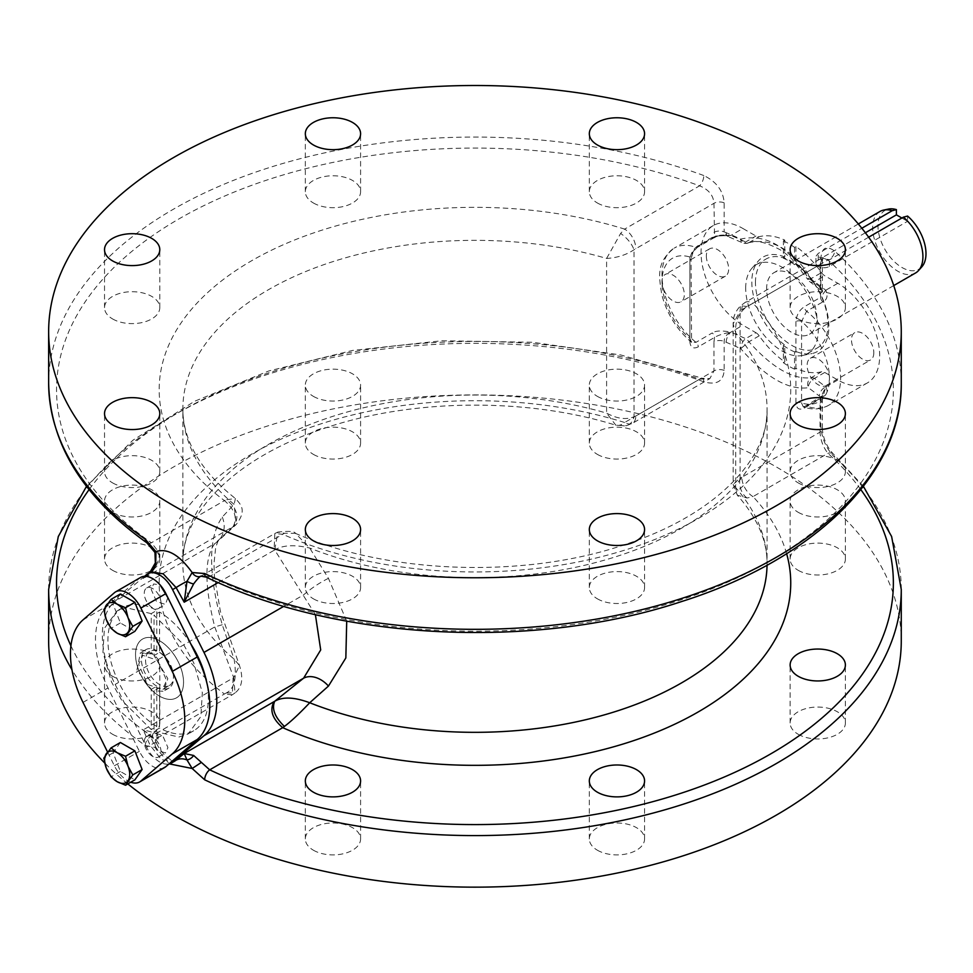 <?xml version="1.0" encoding="UTF-8"?>
<svg xmlns="http://www.w3.org/2000/svg" width="973" height="973" viewBox="0 0 973 973"><rect width="100%" height="100%" fill="white"/><g stroke="black" fill="none" stroke-linecap="round" stroke-linejoin="round"><path stroke-width="0.73" stroke-dasharray="4.87 3.65" d="M726.199 232.693A7.893 3.795 112.8 0 0 727.78 236.293A7.893 3.795 112.8 0 0 730.845 235.466L726.369 235.721L724.155 231.89L726.199 232.693A426.308 246.12 180 0 1 740.721 239.09C765.739 233.544 788.264 246.546 808.283 278.108A426.308 246.12 180 0 1 819.363 286.488L820.847 287.704L820.847 258.66C821.686 247.616 826.284 245.087 834.627 251.07A426.308 246.12 180 0 1 901.266 383.192M713.963 232.365A7.893 4.561 0 0 1 724.155 231.89L724.155 202.834C723.292 190.83 716.505 181.732 703.807 175.541A7.893 3.466 -69.8 0 1 699.575 185.831C708.575 189.455 713.367 195.281 713.963 203.308L714.535 236.098L730.845 235.466A434.201 250.681 180 0 1 745.634 241.973A7.893 4.561 -120 0 0 748.918 242.642C772.209 237.655 792.959 249.635 811.178 278.594A7.893 4.561 -120 0 0 814.462 281.708A434.201 250.681 180 0 1 825.749 290.246C828.108 295.853 827.159 299.72 822.89 301.849L806.617 311.238L801.57 321.491L801.57 403.017L803.272 406.823L806.617 406.203L822.89 396.814C827.196 394.673 828.157 391.389 825.749 386.938A434.201 250.681 0 0 0 814.462 378.4A7.893 4.561 -120 0 0 811.178 377.731C792.959 379.798 772.209 367.806 748.918 341.791A7.893 4.561 -120 0 0 745.634 338.665A434.201 250.681 0 0 0 730.845 332.146C723.413 333.557 717.977 335.32 714.535 337.449L698.273 346.838C693.238 349.246 690.441 347.556 689.881 341.778A3.977 2.299 0 0 0 691.037 340.149L691.037 340.149A3.977 2.299 0 0 0 689.881 338.531L689.881 257.006L695.987 247.361L712.248 237.971C715.751 235.332 721.954 234.493 730.845 235.466L742.91 228.497L755.948 236.025A7.893 4.561 60 0 0 759.22 236.694A74.994 43.299 60 0 1 784.773 240.112L784.773 256.994L783.387 258.222L783.387 240.915L784.773 240.112M597.41 598.833A27.633 15.957 0 0 0 627.524 602.299A27.633 15.957 0 0 0 644.576 587.558A27.633 15.957 0 0 0 636.488 576.271A27.633 15.957 0 0 0 606.374 572.817A27.633 15.957 0 0 0 589.322 587.558A27.633 15.957 0 0 0 597.41 598.833M313.428 598.833A27.633 15.957 0 0 0 343.542 602.299A27.633 15.957 0 0 0 360.594 587.558A27.633 15.957 0 0 0 352.506 576.271A27.633 15.957 0 0 0 322.391 572.817A27.633 15.957 0 0 0 305.327 587.558A27.633 15.957 0 0 0 313.428 598.833M798.225 482.9A27.633 15.957 0 0 0 828.327 486.354A27.633 15.957 0 0 0 845.391 471.625A27.633 15.957 0 0 0 837.291 460.338A27.633 15.957 0 0 0 807.189 456.884A27.633 15.957 0 0 0 790.125 471.625A27.633 15.957 0 0 0 798.225 482.9M798.225 318.949A27.633 15.957 0 0 0 828.327 322.404A27.633 15.957 0 0 0 845.391 307.663A27.633 15.957 0 0 0 837.291 296.388A27.633 15.957 0 0 0 807.189 292.922A27.633 15.957 0 0 0 790.125 307.663A27.633 15.957 0 0 0 798.225 318.949M346.716 621.163L328.46 578.388L309.718 548.042L295.464 533.338L284.42 533.277L282.729 534.286A315.787 182.316 0 0 0 679.616 528.485A315.787 182.316 0 0 0 753.017 303.235L747.069 306.434C738.629 312.783 734.834 321.625 735.71 332.985L733.155 323.863L740.1 310.995L740.538 305.85L747.069 306.434M747.069 498.018A15.787 11.36 77.1 0 1 740.1 477.986L733.155 484.445L735.71 487.668L737.291 495.16L747.069 498.018L753.017 496.607A15.787 9.122 60 0 1 741.852 477.269L820.02 432.146L820.02 403.102L820.604 398.687L823.438 395.123L825.749 386.938A7.893 5.206 -51.6 0 0 819.363 396.072A426.308 246.12 0 0 0 808.283 387.692C788.252 390.38 765.727 377.366 740.721 348.675A7.893 4.014 -65.3 0 1 745.634 338.665L755.948 332.717L742.91 325.189A59.207 34.189 60 0 1 704.233 273.012A59.207 34.189 60 0 1 713.306 225.566A59.207 34.189 60 0 1 742.91 228.497M819.363 286.488L820.847 289.99L825.749 290.246L820.604 297.337L820.02 264.547L822.453 257.809L827.962 259.961A7.893 5.437 132.2 0 0 834.627 251.07M218.183 582.572L274.07 550.304L274.836 533.508L282.729 534.286L209.694 576.454A7.893 4.087 -64.7 0 1 206.312 577.147M741.852 477.269L740.1 477.986L740.1 310.995L741.852 309.682A15.787 9.122 60 0 1 745.123 302.445A15.787 9.122 60 0 1 753.017 303.235L827.962 259.961A418.414 241.572 180 0 1 752.543 570.397A418.414 241.572 180 0 1 209.694 576.454L201.192 576.04A7.893 6.239 -116.5 0 1 200.937 576.174M201.192 576.04L274.836 533.508L277.889 532.073L284.42 533.277M315.386 614.62L274.714 550L277.889 532.073C288.835 530.893 294.697 531.319 295.464 533.338M144.515 576.32L115.142 601.132A80.917 46.716 -120 0 0 115.142 684.433L146.558 747.24A23.68 13.671 -120 0 0 168.925 763.987M183.556 682.28A33.946 19.594 -120 0 0 166.59 645.987A33.946 19.594 -120 0 0 139.674 641.414A33.946 19.594 -120 0 0 135.551 654.561A33.946 19.594 -120 0 0 148.297 686.415A33.946 19.594 -120 0 0 173.012 699.149A33.946 19.594 -120 0 0 183.556 682.28M151.18 737.899L153.637 732.474L162.637 735.527L167.928 747.568L165.483 752.993L156.471 749.94L151.18 737.899M167.843 597.58L165.483 604.476L156.471 601.436L151.18 589.383L153.637 583.97L159.998 584.822M724.155 202.834A7.893 4.561 0 0 0 713.963 203.308L634.031 249.757C626.174 254.95 617.04 257.845 606.605 258.441A292.095 168.645 0 0 0 182.863 408.976A292.095 168.645 0 0 0 234.092 504.379L236.244 524.471L233.678 526.308C239.674 517.222 237.242 508.368 226.381 499.757L235.417 498.541L234.092 504.379L222.245 517.064C208.052 537.692 208.052 573.584 222.245 624.751L234.092 659.086C237.096 677.609 234.529 688.884 226.381 692.91L224.422 694.004L232.316 694.783L233.082 677.986L143.226 729.872L150.097 745.196L161.494 759.755L174.97 761.02C167.83 760.266 159.961 750.828 156.604 743.457L155.948 747.58A7.893 6.641 -116 0 1 158.064 737.631L151.374 736.172A7.893 4.987 -54.8 0 0 145.269 745.5A426.308 246.12 180 0 1 71.953 669.716M328.46 578.388A23.68 4.233 -34.5 0 0 303.588 594.904L283.824 606.313M798.225 512.321A27.633 15.957 0 0 0 828.327 515.775A27.633 15.957 0 0 0 845.391 501.046A27.633 15.957 0 0 0 837.291 489.76A27.633 15.957 0 0 0 807.189 486.305A27.633 15.957 0 0 0 790.125 501.046A27.633 15.957 0 0 0 798.225 512.321M822.89 301.849A3.977 2.299 -120 0 1 820.604 297.337L804.33 306.726C799.307 310.132 796.51 315.057 795.938 321.491A3.977 2.299 180 0 1 801.57 321.491A51.314 29.628 -120 0 1 829.458 378.351A15.787 9.122 60 0 1 826.186 385.576A15.787 9.122 60 0 1 814.024 381.343A15.787 9.122 60 0 1 807.128 365.459A15.787 9.122 60 0 1 810.4 358.234A15.787 9.122 60 0 1 822.562 362.467A15.787 9.122 60 0 1 829.458 378.351A51.314 29.628 -120 0 1 801.57 403.017A3.977 2.299 180 0 0 795.938 403.017C796.486 408.769 799.283 410.46 804.33 408.076L820.604 398.687A3.977 2.299 60 0 1 821.431 396.862L821.431 396.862A3.977 2.299 60 0 1 822.89 396.814M783.387 240.915A74.994 43.299 60 0 1 794.552 247.361L795.938 246.558A74.994 43.299 60 0 1 821.492 272.635A7.893 4.561 -120 0 0 824.763 275.76L837.802 283.289A59.207 34.189 60 0 1 876.491 335.466A59.207 34.189 60 0 1 867.405 382.912A59.207 34.189 60 0 1 837.802 379.981L824.763 372.452A7.893 4.561 60 0 0 821.492 371.783A74.994 43.299 60 0 1 795.938 368.353L795.938 351.484L794.552 351.849L794.552 369.156L795.938 368.353M795.938 246.558L795.938 263.44A54.488 31.464 -120 0 1 828.887 326.478A54.488 31.464 60 0 1 811.944 353.552A54.488 31.464 60 0 1 795.938 351.484M794.552 247.361L794.552 264.668L795.938 263.44M745.695 288.117A51.314 29.628 60 0 1 751.934 268.244A51.314 29.628 60 0 1 756.325 264.632A51.314 29.628 60 0 1 795.865 278.375A51.314 29.628 60 0 1 818.269 330.017A51.314 29.628 60 0 1 807.639 353.515A51.314 29.628 60 0 1 802.311 355.51A51.314 29.628 60 0 1 764.973 336.257A51.314 29.628 60 0 1 745.695 288.117M794.552 264.668A53.965 31.16 -120 0 0 783.387 258.222M784.773 256.994A54.488 31.464 -120 0 0 758.441 260.886A54.488 31.464 -120 0 0 751.825 281.988A54.488 31.464 60 0 0 784.773 345.038L784.773 361.907A74.994 43.299 60 0 1 759.22 335.831A7.893 4.561 -120 0 0 755.948 332.717M755.462 282.486A51.314 29.628 60 0 1 766.079 259A51.314 29.628 60 0 1 805.632 272.744A51.314 29.628 60 0 1 828.023 324.386A51.314 29.628 60 0 1 817.393 347.872A51.314 29.628 60 0 1 777.853 334.128A51.314 29.628 60 0 1 755.462 282.486M794.552 369.156A74.994 43.299 60 0 1 783.387 362.71L783.387 345.403L784.773 345.038M783.387 345.403A53.965 31.16 -120 0 0 794.552 351.849M747.848 243.104L748.918 242.642C745.78 244.077 743.044 242.885 740.721 239.09A7.893 4.014 114.7 0 0 742.338 242.703A7.893 7.893 0 0 0 747.848 243.104L747.848 243.104C754.999 239.37 766.59 242.046 782.608 251.143L791.463 258.514L807.687 279.324L808.283 278.108A7.893 5.035 125.9 0 0 809.828 281.659A7.893 5.035 125.9 0 0 814.462 281.708L824.763 275.76M837.802 283.289L825.749 290.246L822.003 290.951L820.847 287.704A7.893 4.561 0 0 1 822.331 290.368L822.331 261.323A7.893 4.561 -0 0 0 820.847 258.66M820.02 293.591A7.893 4.561 0 0 0 822.331 290.368L822.477 291.499L809.828 281.659A7.893 7.893 0 0 1 807.687 279.324L811.178 278.594L821.492 272.635M689.881 341.778L689.881 260.253C690.416 253.856 693.226 248.942 698.273 245.488L714.535 236.098A3.977 2.299 60 0 1 713.72 237.923C716.809 237.108 713.744 235.989 725.785 235.588L742.338 242.703A7.893 4.014 114.7 0 0 745.634 241.973L755.948 236.025M759.22 335.831L748.918 341.791L740.721 348.675A426.308 246.12 0 0 0 726.199 342.277L724.155 341.389A7.893 4.561 -0 0 0 713.963 341.864L714.535 337.449A3.977 2.299 -120 0 0 712.248 332.936L695.987 342.326L691.56 342.338L689.881 338.531A51.314 29.628 -120 0 1 661.981 281.659A15.787 9.122 -120 0 0 668.877 297.556A15.787 9.122 -120 0 0 681.051 301.788A15.787 9.122 -120 0 0 684.311 294.551A15.787 9.122 -120 0 0 677.427 278.667A15.787 9.122 -120 0 0 665.252 274.435A15.787 9.122 -120 0 0 661.981 281.659A51.314 29.628 -120 0 1 689.881 257.006A3.977 2.299 -0 0 1 691.037 258.623L693.299 251.63L697.446 247.312A3.977 2.299 60 0 1 695.987 247.361A59.207 34.189 60 0 0 674.253 248.115L713.306 225.566M146.838 542.8A7.893 4.987 125.2 0 0 151.374 542.788L158.064 551.132C159.803 553.43 159.572 557.383 157.383 562.978C155.303 568.062 150.572 573.255 143.226 578.534L233.082 526.648C237.74 518.183 234.846 509.499 224.422 500.621L226.381 499.757M154.962 552.457L158.064 551.132M155.352 562.868A7.893 0.742 -163 0 1 157.383 562.978M146.558 574.605L150.097 572.562A15.787 13.208 -130.8 0 0 151.752 571.37L143.226 578.534L149.818 572.574M233.082 526.648L214.753 543.615C204.318 557.638 204.318 585.418 214.753 626.928L233.678 677.573L239.467 665.496L234.092 659.086A292.095 168.645 180 0 1 182.863 563.683A292.095 168.645 180 0 1 606.617 413.136C617.04 418.779 626.174 419.983 634.031 416.748A15.787 11.36 77.1 0 1 626.381 425.7L626.381 425.7A15.787 11.36 77.1 0 1 620.628 425.019L615.873 425.237L606.605 413.136L606.605 258.441L620.628 233.435L624.63 229.105A315.787 182.316 0 0 0 234.469 271.491A315.787 182.316 0 0 0 224.422 500.621L151.374 542.788A418.414 241.572 180 0 1 161.883 229.385A418.414 241.572 180 0 1 699.575 185.831L624.63 229.105A15.787 9.122 -120 0 1 635.795 248.443M157.383 734.518L158.331 737.498L156.604 743.457L155.753 741.9A7.893 6.835 144.4 0 1 157.383 734.518C155.279 733.119 150.56 731.562 143.226 729.872C149.793 734.797 153.977 738.811 155.753 741.9A15.787 0.924 155.5 0 1 150.097 745.196L146.558 747.24M226.381 692.91L235.052 692.885L232.316 694.783L158.064 737.631M145.269 745.5L155.948 747.58L169.351 763.89M127.828 783.91A426.308 246.12 180 0 1 104.731 763.051M48.65 641.037A426.308 246.12 180 0 1 173.51 466.991A426.308 246.12 180 0 1 638.093 413.647A426.308 246.12 180 0 1 901.266 641.037M48.65 589.468A426.308 246.12 180 0 1 173.51 415.435A426.308 246.12 180 0 1 703.807 381.817C716.493 385.296 723.28 381.501 724.155 370.433L724.155 341.389C724.253 337.4 726.478 334.323 730.845 332.146C721.82 330.382 715.629 330.638 712.248 332.936M820.02 403.102A7.893 4.561 -0 0 0 822.331 399.879A7.893 4.561 -0 0 0 820.847 397.203L819.363 396.072M786.634 553.71A315.787 182.316 180 0 0 753.017 496.607L827.962 453.333A7.893 5.437 -47.8 0 1 833.277 453.941A7.893 5.437 -47.8 0 1 834.627 457.334C826.284 448.723 821.686 438.361 820.847 426.259L820.847 397.203L825.749 386.938L837.802 379.981M597.41 850.232A27.633 15.957 0 0 0 627.524 853.686A27.633 15.957 0 0 0 644.576 838.945A27.633 15.957 0 0 0 636.488 827.67A27.633 15.957 0 0 0 606.374 824.204A27.633 15.957 0 0 0 589.322 838.945A27.633 15.957 0 0 0 597.41 850.232M313.428 850.232A27.633 15.957 0 0 0 343.542 853.686A27.633 15.957 0 0 0 360.594 838.945A27.633 15.957 0 0 0 352.506 827.67A27.633 15.957 0 0 0 322.391 824.204A27.633 15.957 0 0 0 305.327 838.945A27.633 15.957 0 0 0 313.428 850.232M798.225 734.287A27.633 15.957 0 0 0 828.327 737.753A27.633 15.957 0 0 0 845.391 723.012A27.633 15.957 0 0 0 837.291 711.737A27.633 15.957 0 0 0 807.189 708.271A27.633 15.957 0 0 0 790.125 723.012A27.633 15.957 0 0 0 798.225 734.287M798.225 570.336A27.633 15.957 0 0 0 828.327 573.79A27.633 15.957 0 0 0 845.391 559.049A27.633 15.957 0 0 0 837.291 547.775A27.633 15.957 0 0 0 807.189 544.321A27.633 15.957 0 0 0 790.125 559.049A27.633 15.957 0 0 0 798.225 570.336M597.41 454.403A27.633 15.957 0 0 0 627.524 457.857A27.633 15.957 0 0 0 644.576 443.116A27.633 15.957 0 0 0 636.488 431.842A27.633 15.957 0 0 0 606.374 428.375A27.633 15.957 0 0 0 589.322 443.116A27.633 15.957 0 0 0 597.41 454.403M313.428 454.403A27.633 15.957 0 0 0 343.542 457.857A27.633 15.957 0 0 0 360.594 443.116A27.633 15.957 0 0 0 352.506 431.842A27.633 15.957 0 0 0 322.391 428.375A27.633 15.957 0 0 0 305.327 443.116A27.633 15.957 0 0 0 313.428 454.403M112.613 570.336A27.633 15.957 0 0 0 142.727 573.79A27.633 15.957 0 0 0 159.791 559.049A27.633 15.957 0 0 0 151.691 547.775A27.633 15.957 0 0 0 121.576 544.321A27.633 15.957 0 0 0 104.525 559.049A27.633 15.957 0 0 0 112.613 570.336M112.613 734.287A27.633 15.957 0 0 0 142.727 737.753A27.633 15.957 0 0 0 159.791 723.012A27.633 15.957 0 0 0 151.691 711.737A27.633 15.957 0 0 0 121.576 708.271A27.633 15.957 0 0 0 104.525 723.012A27.633 15.957 0 0 0 112.613 734.287M597.41 396.388A27.633 15.957 0 0 0 627.524 399.842A27.633 15.957 0 0 0 644.576 385.101A27.633 15.957 0 0 0 636.488 373.827A27.633 15.957 0 0 0 606.374 370.372A27.633 15.957 0 0 0 589.322 385.101A27.633 15.957 0 0 0 597.41 396.388M313.428 396.388A27.633 15.957 0 0 0 343.542 399.842A27.633 15.957 0 0 0 360.594 385.101A27.633 15.957 0 0 0 352.506 373.827A27.633 15.957 0 0 0 322.391 370.372A27.633 15.957 0 0 0 305.327 385.101A27.633 15.957 0 0 0 313.428 396.388M112.613 512.321A27.633 15.957 0 0 0 142.727 515.775A27.633 15.957 0 0 0 159.791 501.046A27.633 15.957 0 0 0 151.691 489.76A27.633 15.957 0 0 0 121.576 486.305A27.633 15.957 0 0 0 104.525 501.046A27.633 15.957 0 0 0 112.613 512.321M112.613 676.284A27.633 15.957 0 0 0 142.727 679.738A27.633 15.957 0 0 0 159.791 664.997A27.633 15.957 0 0 0 151.691 653.722A27.633 15.957 0 0 0 121.576 650.256A27.633 15.957 0 0 0 104.525 664.997A27.633 15.957 0 0 0 112.613 676.284M70.92 645.804A418.414 241.572 0 0 0 151.374 736.172L224.422 694.004A315.787 182.316 180 0 1 234.469 464.863A315.787 182.316 180 0 1 624.63 422.489L620.628 425.019M222.245 624.751L214.753 626.928L115.142 684.433M222.245 517.064A23.68 21.236 -133.3 0 1 217.988 541.17L217.988 541.17A23.68 21.236 -133.3 0 1 214.753 543.615L115.142 601.132M233.082 677.986L233.678 677.573L235.052 692.885C242.095 687.546 243.566 678.424 239.467 665.496L220.385 611.409L214.401 576.04L213.999 563.549L215.69 547.3L217.988 541.17L236.244 524.471C246.887 510.314 241.17 504.841 235.417 498.541L235.417 498.541C213.817 481.38 198.918 463.403 190.708 444.625C185.442 432.669 182.827 420.786 182.863 408.976L182.863 563.683C181.014 515.459 232.632 458.988 321.686 429.227C409.098 398.638 525.87 397.02 615.873 425.237L626.381 425.7L632.523 423.267A15.787 9.122 60 0 1 624.63 422.489L699.575 379.215L709.852 378.619L713.963 370.908L635.795 416.043A15.787 9.122 60 0 1 632.523 423.267L709.852 378.619L702.299 378.242A7.893 3.466 110.2 0 0 699.575 379.215A418.414 241.572 0 0 0 89.09 489.614M597.41 203.004A27.633 15.957 0 0 0 627.524 206.471A27.633 15.957 0 0 0 644.576 191.73A27.633 15.957 0 0 0 636.488 180.443A27.633 15.957 0 0 0 606.374 176.989A27.633 15.957 0 0 0 589.322 191.73A27.633 15.957 0 0 0 597.41 203.004M313.428 203.004A27.633 15.957 0 0 0 343.542 206.471A27.633 15.957 0 0 0 360.594 191.73A27.633 15.957 0 0 0 352.506 180.443A27.633 15.957 0 0 0 322.391 176.989A27.633 15.957 0 0 0 305.327 191.73A27.633 15.957 0 0 0 313.428 203.004M112.613 318.949A27.633 15.957 0 0 0 142.727 322.404A27.633 15.957 0 0 0 159.791 307.663A27.633 15.957 0 0 0 151.691 296.388A27.633 15.957 0 0 0 121.576 292.922A27.633 15.957 0 0 0 104.525 307.663A27.633 15.957 0 0 0 112.613 318.949M112.613 482.9A27.633 15.957 0 0 0 142.727 486.354A27.633 15.957 0 0 0 159.791 471.625A27.633 15.957 0 0 0 151.691 460.338A27.633 15.957 0 0 0 121.576 456.884A27.633 15.957 0 0 0 104.525 471.625A27.633 15.957 0 0 0 112.613 482.9M635.795 416.043L634.031 416.748L634.031 249.757C631.672 243.505 627.196 238.069 620.628 233.435M703.807 381.817A7.893 3.466 110.2 0 0 702.299 378.242L620.762 354.963L532.608 342.277L441.851 340.757L352.591 350.438L268.889 370.932L194.503 401.314L132.79 440.319L86.512 486.33M706.337 256.057A15.787 9.122 -120 0 0 713.233 271.941A15.787 9.122 -120 0 0 725.396 276.174A15.787 9.122 -120 0 0 728.668 268.949A15.787 9.122 -120 0 0 721.784 253.053A15.787 9.122 -120 0 0 709.609 248.833A15.787 9.122 -120 0 0 706.337 256.057M689.881 260.253A3.977 2.299 -0 0 0 691.037 258.623L691.56 342.338C676.916 329.847 667.004 314.011 661.81 294.819C658.94 276.441 655.96 262.284 674.253 248.115A59.207 34.189 60 0 0 663.829 290.489A59.207 34.189 60 0 0 695.987 342.326A3.977 2.299 -120 0 1 698.273 346.838M726.199 342.277A7.893 3.795 -67.2 0 1 730.845 332.146L742.91 325.189M783.387 362.71L784.773 361.907M824.763 372.452L814.462 378.4A7.893 5.035 -54.1 0 0 808.283 387.692C806.945 383.326 807.906 380.005 811.178 377.731L821.492 371.783M860.825 489.614A418.414 241.572 0 0 0 827.962 453.333C823.207 447.276 820.555 440.21 820.02 432.146A7.893 4.561 0 0 0 822.331 428.923L822.331 399.879L823.438 395.123L805.158 406.252A3.977 2.299 60 0 1 806.617 406.203A59.207 34.189 60 0 0 828.351 405.461L867.405 382.912M863.404 486.33L833.277 453.941C826.77 446.85 823.122 438.507 822.331 428.923L822.331 428.923A7.893 4.561 0 0 0 820.847 426.259M149.951 572.501L146.339 576.077L151.764 571.37M816.858 317.94A35.527 20.506 -120 0 0 801.351 282.194A35.527 20.506 -120 0 0 773.973 272.671A35.527 20.506 -120 0 0 766.627 288.932A35.527 20.506 -120 0 0 782.134 324.69A35.527 20.506 -120 0 0 809.5 334.201A35.527 20.506 -120 0 0 816.858 317.94M868.646 237.205L829.41 259.852L815.933 256.264L818.244 253.406L861.835 228.241M880.03 211.445A35.527 20.506 -120 0 0 872.672 227.706A35.527 20.506 60 0 0 888.179 263.452A35.527 20.506 60 0 0 915.557 272.975M921.857 266.797A33.933 19.594 60 0 1 885.016 249.587A33.933 19.594 60 0 1 888.531 209.073M901.874 218.013L907.566 221.309L907.566 216.067M865.362 232.778L818.244 259.973A7.893 4.561 0 0 0 815.933 263.197A7.893 4.561 0 0 0 820.811 267.417A7.893 4.561 0 0 0 829.41 266.42L907.566 221.309M873.815 352.737A15.787 9.122 60 0 1 870.543 359.974A15.787 9.122 60 0 1 858.368 355.741A15.787 9.122 60 0 1 851.484 339.857A15.787 9.122 60 0 1 854.756 332.62A15.787 9.122 60 0 1 866.919 336.853A15.787 9.122 60 0 1 873.815 352.737M274.07 550.304L274.714 550C282.705 545.087 294.369 544.442 309.718 548.042A292.095 168.645 0 0 0 611.08 558.198A292.095 168.645 0 0 0 767.052 408.976A292.095 168.645 0 0 0 735.71 332.973M172.975 699.149A33.933 19.594 60 0 0 183.532 682.292A33.933 19.594 -120 0 0 166.565 645.999A33.933 19.594 -120 0 0 139.662 641.438A33.933 19.594 -120 0 0 135.539 654.586A33.933 19.594 60 0 0 148.285 686.415A33.933 19.594 60 0 0 172.975 699.149L173.012 699.149M169.399 685.527A19.74 11.396 60 0 0 173.486 676.49A19.74 11.396 -120 0 0 164.875 656.629A19.74 11.396 -120 0 0 149.672 651.351A19.74 11.396 -120 0 0 145.573 660.387A19.74 11.396 60 0 0 154.196 680.249A19.74 11.396 60 0 0 169.399 685.527L162.503 689.516L166.59 680.48L157.772 660.399L142.763 655.328L138.677 664.364L147.495 684.445L162.503 689.516M164.644 767.515A23.997 13.853 60 0 1 139.394 751.326L108.015 687.96A80.844 46.668 60 0 1 108.015 605.461L139.382 578.327A23.997 13.853 60 0 1 140.635 577.439M154.038 731.222L178.825 737.048L188.166 733.958L200.864 716.529L202.335 692.63L193.809 662.954L183.678 644.734L154.026 615.24L154.026 655.571L167.83 678.631L163.488 691.219L154.026 690.879L154.038 731.222L159.572 728.023A71.053 41.024 -120 0 0 193.7 730.759A71.053 41.024 -120 0 0 206.738 682.414M151.241 613.622L126.441 607.797L117.113 610.886L104.415 628.315L102.931 652.214L111.457 681.891L121.589 700.11L151.241 729.604L151.241 689.346L136.962 669.898L140.38 652.81L151.241 653.892L151.241 613.622L156.775 610.424A71.053 41.024 -120 0 0 122.647 607.687A71.053 41.024 -120 0 0 111.494 663.732A71.053 41.024 -120 0 0 156.775 726.405L151.241 729.604M144.259 593.384A11.846 6.835 60 0 1 146.716 587.96A11.846 6.835 60 0 1 155.838 591.134A11.846 6.835 60 0 1 161.007 603.053A11.846 6.835 60 0 1 158.55 608.478A11.846 6.835 60 0 1 149.428 605.303A11.846 6.835 60 0 1 144.259 593.384M144.259 741.9A11.846 6.835 60 0 1 146.716 736.476A11.846 6.835 60 0 1 155.838 739.65A11.846 6.835 60 0 1 161.007 751.557A11.846 6.835 60 0 1 158.563 756.982A11.846 6.835 60 0 1 149.428 753.807A11.846 6.835 60 0 1 144.259 741.9M130.747 782.231A23.997 13.853 60 0 1 114.376 765.763L107.565 751.995M120.384 742.496L113.136 752.798L120.384 771.48L134.87 779.847M120.372 593.98L113.136 604.294L120.372 622.963L134.87 631.331M113.136 752.798L103.807 758.186M120.384 771.48L111.056 776.868M113.136 604.294L103.807 609.682M120.372 622.963L111.044 628.351M190.805 643.956A71.053 41.024 -120 0 0 159.572 612.041L154.026 615.24M159.572 612.041L159.572 652.372L154.026 655.571M159.572 652.372A21.71 12.54 60 0 1 172.61 671.528A21.71 12.54 60 0 1 169.022 688.033A21.71 12.54 60 0 1 159.572 687.68L154.026 690.879M159.572 687.68L159.572 728.023M156.775 726.405L156.775 686.147L151.241 689.346M156.775 686.147A21.71 12.54 60 0 1 142.593 667.016A21.71 12.54 60 0 1 145.926 649.623A21.71 12.54 60 0 1 156.775 650.694L151.241 653.892M156.775 650.694L156.775 610.424M703.807 175.541A426.308 246.12 0 0 0 173.51 209.159A426.308 246.12 0 0 0 48.65 383.192M735.71 332.985L735.71 487.668A292.095 168.645 180 0 1 767.052 563.683A292.095 168.645 180 0 1 767.04 565.191M741.852 309.682L820.02 264.547A7.893 4.561 -0 0 0 822.331 261.323L823 257.346L745.123 302.445L740.538 305.85C735.393 311.251 732.937 317.259 733.155 323.863L733.155 484.445L737.291 495.16C757.383 517.952 767.308 540.793 767.052 563.683L767.052 408.976C768.901 457.225 717.247 513.72 628.132 543.469C527.585 579.008 388.385 574.642 295.451 533.338M795.938 321.491L795.938 403.017M804.33 408.076A3.977 2.299 60 0 1 805.158 406.252L803.272 406.823C811.859 410.047 820.227 409.584 828.351 405.461A59.207 34.189 60 0 0 838.775 363.087A59.207 34.189 60 0 0 806.617 311.238A3.977 2.299 -120 0 1 804.33 306.726M748.918 242.642L759.22 236.694M698.273 245.488A3.977 2.299 60 0 1 697.446 247.312L713.72 237.923A3.977 2.299 60 0 1 712.248 237.971M724.155 370.433A7.893 4.561 0 0 0 713.963 370.908L713.963 341.864M901.266 589.468A426.308 246.12 0 0 0 834.627 457.334M829.41 266.42L829.41 259.852M818.244 259.973L818.244 253.406M114.376 765.763L139.394 751.326M83.009 702.409L108.015 687.96M82.997 619.898L108.015 605.461M114.376 592.764L139.382 578.327M644.576 587.558L644.576 529.543M751.934 268.244L758.441 260.886M756.325 264.632L766.079 259M807.639 353.515L817.393 347.872M802.311 355.51L811.944 353.552M644.576 838.945L644.576 780.93M589.322 838.945L589.322 780.93M360.594 838.945L360.594 780.93M305.327 838.945L305.327 780.93M845.391 723.012L845.391 664.997M790.125 723.012L790.125 664.997M845.391 559.049L845.391 501.046M790.125 559.049L790.125 501.046M644.576 443.116L644.576 385.101M589.322 443.116L589.322 385.101M725.396 276.174L681.051 301.788M709.609 248.833L665.252 274.435M644.576 191.73L644.576 133.715M589.322 191.73L589.322 133.715M360.594 191.73L360.594 133.715M305.327 191.73L305.327 133.715M159.791 307.663L159.791 249.647M104.525 307.663L104.525 249.647M159.791 471.625L159.791 413.61M104.525 471.625L104.525 413.61M360.594 443.116L360.594 385.101M305.327 443.116L305.327 385.101M159.791 559.049L159.791 501.046M104.525 559.049L104.525 501.046M159.791 723.012L159.791 664.997M104.525 723.012L104.525 664.997M858.32 223.972L773.973 272.671M893.737 285.576L809.5 334.201M815.933 263.197L815.933 256.264M826.186 385.576L870.543 359.974M810.4 358.234L854.756 332.62M149.672 651.351L142.763 655.328M193.7 730.759L188.166 733.958M169.022 688.033L163.488 691.219M122.647 607.687L117.113 610.886M145.926 649.623L140.38 652.81M146.716 587.96L153.637 583.97M158.55 608.478L165.483 604.476M146.716 736.476L153.637 732.474M158.563 756.982L165.483 752.993M589.322 587.558L589.322 529.543M360.594 587.558L360.594 529.543M305.327 587.558L305.327 529.543M845.391 471.625L845.391 413.61M790.125 471.625L790.125 413.61M845.391 307.663L845.391 249.647M790.125 307.663L790.125 249.647"/><path stroke-width="1.46" d="M173.51 157.59A426.308 246.12 180 0 1 638.093 104.233A426.308 246.12 180 0 1 901.266 331.635A426.308 246.12 180 0 1 776.405 505.668A426.308 246.12 180 0 1 311.822 559.025A426.308 246.12 180 0 1 48.65 331.635A426.308 246.12 180 0 1 173.51 157.59M48.65 331.635L48.65 383.192A426.308 246.12 0 0 0 145.269 539.237L155.948 551.63L154.962 552.457L155.352 562.868A7.893 0.742 -163 0 0 155.753 563.258A15.787 13.208 -130.8 0 1 151.764 571.37A15.787 13.208 -130.8 0 1 151.752 571.37L147.714 573.79A23.68 13.671 -120 0 0 146.558 574.605L144.515 576.32M201.192 576.04C199.733 576.478 197.215 579.105 193.639 583.909A7.893 1.922 -150.8 0 1 186.998 581.307L192.155 572.525A7.893 6.239 -116.5 0 0 200.912 576.186A7.893 6.239 -116.5 0 1 200.912 576.186A7.893 6.239 -116.5 0 1 200.924 576.186L206.312 577.147A7.893 4.087 -64.7 0 1 204.683 573.535L192.155 572.525C179.385 554.853 167.307 547.884 155.948 551.63L155.753 563.258L149.951 572.501M597.41 540.818A27.633 15.957 0 0 0 627.524 544.284A27.633 15.957 0 0 0 644.576 529.543A27.633 15.957 0 0 0 636.488 518.268A27.633 15.957 0 0 0 606.374 514.802A27.633 15.957 0 0 0 589.322 529.543A27.633 15.957 0 0 0 597.41 540.818M313.428 540.818A27.633 15.957 0 0 0 343.542 544.284A27.633 15.957 0 0 0 360.594 529.543A27.633 15.957 0 0 0 352.506 518.268A27.633 15.957 0 0 0 322.391 514.802A27.633 15.957 0 0 0 305.327 529.543A27.633 15.957 0 0 0 313.428 540.818M798.225 424.885A27.633 15.957 0 0 0 828.327 428.351A27.633 15.957 0 0 0 845.391 413.61A27.633 15.957 0 0 0 837.291 402.323A27.633 15.957 0 0 0 807.189 398.869A27.633 15.957 0 0 0 790.125 413.61A27.633 15.957 0 0 0 798.225 424.885M798.225 260.934A27.633 15.957 0 0 0 828.327 264.388A27.633 15.957 0 0 0 845.391 249.647A27.633 15.957 0 0 0 837.291 238.373A27.633 15.957 0 0 0 807.189 234.907A27.633 15.957 0 0 0 790.125 249.647A27.633 15.957 0 0 0 798.225 260.934M597.41 144.989A27.633 15.957 0 0 0 627.524 148.455A27.633 15.957 0 0 0 644.576 133.715A27.633 15.957 0 0 0 636.488 122.44A27.633 15.957 0 0 0 606.374 118.974A27.633 15.957 0 0 0 589.322 133.715A27.633 15.957 0 0 0 597.41 144.989M313.428 144.989A27.633 15.957 0 0 0 343.542 148.455A27.633 15.957 0 0 0 360.594 133.715A27.633 15.957 0 0 0 352.506 122.44A27.633 15.957 0 0 0 322.391 118.974A27.633 15.957 0 0 0 305.327 133.715A27.633 15.957 0 0 0 313.428 144.989M112.613 260.934A27.633 15.957 0 0 0 142.727 264.388A27.633 15.957 0 0 0 159.791 249.647A27.633 15.957 0 0 0 151.691 238.373A27.633 15.957 0 0 0 121.576 234.907A27.633 15.957 0 0 0 104.525 249.647A27.633 15.957 0 0 0 112.613 260.934M112.613 424.885A27.633 15.957 0 0 0 142.727 428.351A27.633 15.957 0 0 0 159.791 413.61A27.633 15.957 0 0 0 151.691 402.323A27.633 15.957 0 0 0 121.576 398.869A27.633 15.957 0 0 0 104.525 413.61A27.633 15.957 0 0 0 112.613 424.885M767.04 565.191A292.095 168.645 180 0 1 609.913 713.245A292.095 168.645 180 0 1 309.718 702.749C294.369 697.069 282.693 696.571 274.714 701.265C271.54 708.733 274.775 717.113 284.42 726.43C290.963 721.516 299.404 713.623 309.718 702.749L328.46 686.074L345.841 657.955L346.716 621.163M193.639 583.909L184.201 602.19L176.101 587.57L163.209 573.863L151.131 571.82M168.925 763.987A23.68 13.671 -120 0 0 171.394 763.063A23.68 13.671 -120 0 0 172.562 762.248L203.977 735.722A80.917 46.716 -120 0 0 203.977 652.421L172.562 589.614A23.68 13.671 -120 0 0 147.714 573.79M159.998 584.822L167.843 597.58M174.909 761.032L184.201 753.528L193.639 755.449L209.694 769.838A7.893 4.087 115.3 0 0 204.683 779.811A426.308 246.12 0 0 0 776.405 763.501A426.308 246.12 0 0 0 901.266 589.468L901.266 641.037A426.308 246.12 180 0 1 776.405 815.07A426.308 246.12 180 0 1 127.828 783.91M193.639 755.449A7.893 5.668 137.2 0 1 186.998 759.949L184.201 753.528L274.714 701.265L303.588 678.205L320.701 649.94L315.386 614.62M328.46 686.074A23.68 16.711 51.8 0 0 303.588 678.205L203.977 735.722M274.07 701.642C269.412 710.108 272.306 718.779 282.729 727.67L284.42 726.43M597.41 792.217A27.633 15.957 0 0 0 627.524 795.671A27.633 15.957 0 0 0 644.576 780.93A27.633 15.957 0 0 0 636.488 769.655A27.633 15.957 0 0 0 606.374 766.201A27.633 15.957 0 0 0 589.322 780.93A27.633 15.957 0 0 0 597.41 792.217M313.428 792.217A27.633 15.957 0 0 0 343.542 795.671A27.633 15.957 0 0 0 360.594 780.93A27.633 15.957 0 0 0 352.506 769.655A27.633 15.957 0 0 0 322.391 766.201A27.633 15.957 0 0 0 305.327 780.93A27.633 15.957 0 0 0 313.428 792.217M798.225 676.284A27.633 15.957 0 0 0 828.327 679.738A27.633 15.957 0 0 0 845.391 664.997A27.633 15.957 0 0 0 837.291 653.722A27.633 15.957 0 0 0 807.189 650.256A27.633 15.957 0 0 0 790.125 664.997A27.633 15.957 0 0 0 798.225 676.284M145.269 539.237A7.893 4.987 125.2 0 0 146.838 542.8L146.838 542.8C82.729 496.984 50 443.785 48.65 383.192M218.183 582.572L184.201 602.19L186.998 581.307A15.787 1.727 -28.6 0 0 176.101 587.57L172.562 589.614M172.562 762.248L176.101 760.205A15.787 12.418 50.4 0 1 186.998 759.949L192.155 768.488L204.683 779.811M169.351 763.89L192.155 768.488L201.192 762.54M104.731 763.051A426.308 246.12 180 0 1 48.65 641.037L48.65 589.468A426.308 246.12 180 0 0 71.953 669.716M903.382 217.149L907.566 216.067A33.933 19.594 60 0 1 921.857 266.797L918.597 270.47A35.527 20.506 60 0 0 922.915 256.714A35.527 20.506 -120 0 0 903.382 217.149L868.646 237.205M892.217 210.703L896.401 209.621A33.933 19.594 60 0 0 888.531 209.073L883.715 210.059A35.527 20.506 -120 0 1 892.217 210.703L861.835 228.241M883.715 210.059A35.527 20.506 -120 0 0 880.03 211.445L858.32 223.972M918.597 270.47A35.527 20.506 60 0 1 915.557 272.975L893.737 285.576M896.401 209.621L896.401 214.863L901.874 218.013M896.401 214.863L865.362 232.778M107.565 751.995L83.009 702.409A80.844 46.668 60 0 1 82.997 619.898L114.376 592.764A23.997 13.853 60 0 1 115.617 591.876L140.635 577.439A23.997 13.853 60 0 1 165.884 593.615L197.251 656.982A80.844 46.668 60 0 1 197.264 739.492L165.884 766.627A23.997 13.853 60 0 1 164.644 767.515L139.626 781.951A23.997 13.853 60 0 1 130.747 782.231M115.617 591.876A23.997 13.853 60 0 1 140.866 608.064L172.245 671.419A80.844 46.668 60 0 1 172.245 753.929L140.878 781.064A23.997 13.853 60 0 1 139.626 781.951M125.541 785.223L134.87 779.847L142.119 769.534L134.87 750.864L120.384 742.496L111.056 747.884L117.174 752.713L125.541 756.252L128.047 766.238L132.79 774.922L125.541 785.223L117.174 781.696L111.056 776.868L106.312 768.171L103.807 758.186L111.056 747.884M125.541 636.719L134.87 631.331L142.119 621.029L134.87 602.348L120.372 593.98L111.044 599.368L117.174 604.197L125.541 607.736L128.035 617.721L132.778 626.405L125.541 636.719L117.174 633.18L111.044 628.351L106.3 619.667L103.807 609.682L111.044 599.368M134.87 750.864L125.541 756.252M142.119 769.534L132.79 774.922M106.312 768.171A17.745 10.241 60 0 1 106.312 753.686A17.745 10.241 60 0 1 117.174 752.713A17.745 10.241 60 0 1 128.047 766.238A17.745 10.241 60 0 1 128.047 780.723A17.745 10.241 60 0 1 117.174 781.696A17.745 10.241 60 0 1 106.312 768.171M134.87 602.348L125.541 607.736M142.119 621.029L132.778 626.405M106.3 619.667A17.745 10.241 60 0 1 106.3 605.17A17.745 10.241 60 0 1 117.174 604.197A17.745 10.241 60 0 1 128.035 617.721A17.745 10.241 60 0 1 128.047 632.207A17.745 10.241 60 0 1 117.174 633.18A17.745 10.241 60 0 1 106.3 619.667M206.738 682.414A71.053 41.024 -120 0 0 190.805 643.956M901.266 331.635L901.266 383.192A426.308 246.12 180 0 1 776.405 557.237A426.308 246.12 180 0 1 204.683 573.535M283.824 606.313L203.977 652.421M860.825 489.614A418.414 241.572 0 0 1 725.019 776.697A418.414 241.572 0 0 1 209.694 769.838L282.729 727.67A315.787 182.316 180 0 0 637.011 739.492A315.787 182.316 180 0 0 786.634 553.71M89.09 489.614A418.414 241.572 0 0 0 70.92 645.804M140.878 781.064L165.884 766.627M140.866 608.064L165.884 593.615M172.245 671.419L197.251 656.982M172.245 753.929L197.264 739.492M206.312 577.147C336.828 640.502 533.581 650.596 681.161 601.691C813.854 559.889 902.397 474.058 901.266 383.192M174.812 761.093L171.394 763.063M146.838 542.8L154.962 552.457M901.266 589.468L891.633 536.524L863.404 486.33M86.512 486.33L58.283 536.524L48.65 589.468M149.818 572.574L155.352 562.868"/></g></svg>
